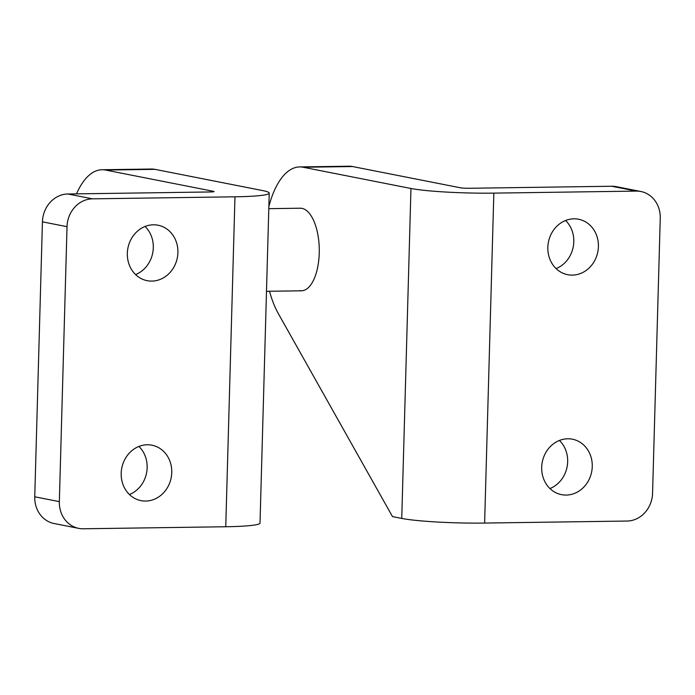 <?xml version="1.0" encoding="UTF-8"?>
<svg xmlns="http://www.w3.org/2000/svg" width="695" height="695" viewBox="0 0 695 695"><rect width="100%" height="100%" fill="white"/><g stroke="black" fill="none" stroke-linecap="round" stroke-linejoin="round"><path stroke-width="1.04" d="M138.913 446.451A28.26 25.176 -78.9 0 1 147.158 467.709A28.26 25.176 -78.9 0 1 129.435 494.536M171.761 472.557A28.26 25.176 -78.9 0 1 141.007 500.635A28.26 25.176 -78.9 0 1 121.191 473.269A28.26 25.176 -78.9 0 1 151.936 445.191A28.26 25.176 -78.9 0 1 171.761 472.557M145.055 226.483A28.26 25.176 -78.9 0 1 153.308 247.741A28.26 25.176 -78.9 0 1 135.577 274.568M177.903 252.589A28.26 25.176 -78.9 0 1 147.158 280.676A28.26 25.176 -78.9 0 1 127.333 253.31A28.26 25.176 -78.9 0 1 158.078 225.223A28.26 25.176 -78.9 0 1 177.903 252.589M67.024 226.683L59.344 501.634A27.6 24.594 101.1 0 0 78.709 528.365A27.6 24.594 101.1 0 0 83.278 528.782L225.753 526.749A61.838 5.204 -178.4 0 0 260.017 523.048L269.234 193.106A61.838 5.204 1.6 0 1 234.971 196.807L92.496 198.84A27.6 24.594 101.1 0 0 67.024 226.683L42.43 221.835A27.6 24.594 -78.9 0 1 67.901 193.992L210.376 191.959A6.629 0.556 1.6 0 0 214.043 191.568A6.629 0.556 1.6 0 0 213.348 191.299L105.527 170.049A82.592 36.852 -90.8 0 0 102.052 169.736A82.592 36.852 -90.8 0 0 76.519 193.87M269.234 193.106A61.838 5.204 1.6 0 0 262.753 190.595L154.924 169.345A82.592 36.852 -90.8 0 0 151.458 169.033L102.052 169.736M78.709 528.365L54.114 523.526A27.6 24.594 -78.9 0 1 34.75 496.795L59.344 501.634M42.43 221.835L34.75 496.795M556.087 268.583A28.26 25.176 101.1 0 0 573.809 241.756A28.26 25.176 101.1 0 0 565.565 220.497M598.412 246.603A28.26 25.176 101.1 0 0 578.587 219.246A28.26 25.176 101.1 0 0 547.842 247.324A28.26 25.176 101.1 0 0 567.659 274.69A28.26 25.176 101.1 0 0 598.412 246.603M549.945 488.55A28.26 25.176 101.1 0 0 567.667 461.723A28.26 25.176 101.1 0 0 559.423 440.465M592.262 466.571A28.26 25.176 101.1 0 0 572.445 439.205A28.26 25.176 101.1 0 0 541.692 467.292A28.26 25.176 101.1 0 0 561.517 494.649A28.26 25.176 101.1 0 0 592.262 466.571M299.693 290.64A41.3 18.426 -90.8 0 0 301.421 290.805A41.3 18.426 -90.8 0 0 319.274 251.19A41.3 18.426 -90.8 0 0 301.986 208.378A41.3 18.426 -90.8 0 0 300.249 208.213L268.8 208.665M352.539 166.539L303.133 167.243L410.962 188.484A61.838 5.204 -178.4 0 0 493.841 193.123L636.316 191.099A27.6 24.594 -78.9 0 1 640.886 191.507L616.291 186.66A27.6 24.594 101.1 0 0 611.722 186.251L469.247 188.275A6.629 0.556 -178.4 0 1 460.368 187.78L352.539 166.539A82.592 36.852 -90.8 0 0 349.064 166.218L299.667 166.922A82.592 36.852 -90.8 0 0 268.852 206.606M303.133 167.243A82.592 36.852 -90.8 0 0 299.667 166.922M269.512 291.257A82.592 36.852 -90.8 0 0 278.374 313.688L392.501 516.611L401.745 518.427A61.838 5.204 1.6 0 0 484.624 523.066L627.099 521.042A27.6 24.594 -78.9 0 0 652.57 493.198L660.25 218.239A27.6 24.594 -78.9 0 0 640.886 191.507M213.348 191.299L213.339 191.794M105.527 170.049L154.924 169.345M234.971 196.807L225.753 526.749M67.901 193.992L92.496 198.84M410.962 188.484L401.745 518.427M493.841 193.123L484.624 523.066M611.722 186.251L636.316 191.099M266.489 291.301L301.421 290.805"/></g></svg>
